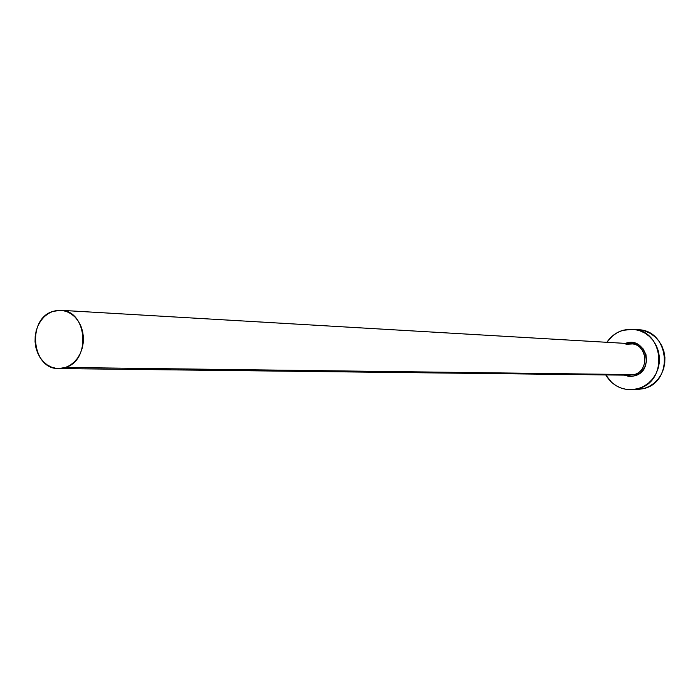 <?xml version="1.0" encoding="UTF-8"?>
<svg xmlns="http://www.w3.org/2000/svg" width="700" height="700" viewBox="0 0 700 700"><rect width="100%" height="100%" fill="white"/><g stroke="black" fill="none" stroke-linecap="round" stroke-linejoin="round"><path stroke-width="1.05" d="M628.233 375.086L634.095 374.614L634.795 375.786L631.006 376.408L624.26 375.13L628.504 376.294L631.671 376.364L634.795 375.786L634.095 374.614C650.055 370.773 647.308 343.831 630.971 343.717L60.812 310.301M65.511 367.456L634.095 374.614L65.511 367.456L58.678 368.55C31.798 369.67 26.547 319.174 52.666 311.456L60.725 310.293C87.124 310.24 91.376 360.299 65.511 367.456L69.974 365.356L74.016 362.259L77.49 358.277L80.255 353.553L82.206 348.276L83.265 342.65L83.396 336.901L82.574 331.257L80.85 325.92L78.295 321.116L74.996 317.021L71.085 313.801L66.728 311.57L62.081 310.415L57.33 310.38L52.666 311.456L48.248 313.6L44.258 316.724L40.845 320.705L38.133 325.404L36.225 330.627L35.184 336.184L35.061 341.863L35.857 347.445L37.538 352.73L40.049 357.507L43.286 361.602L47.136 364.849L51.459 367.132L56.079 368.349L60.821 368.463L65.511 367.456M630.901 389.743L643.921 388.588L638.242 388.64L643.536 386.488L648.34 383.294L652.461 379.164L655.742 374.273L658.035 368.804L659.269 362.967L659.391 356.991L658.385 351.12L656.303 345.564L653.222 340.559L649.267 336.289L644.595 332.92L639.38 330.584L633.841 329.359L628.189 329.297L622.624 330.391L617.383 332.596L612.64 335.816L606.874 342.3C610.82 336.446 616.07 332.483 622.624 330.391L632.905 329.271C663.985 330.12 668.657 381.447 638.242 388.64L643.921 388.588C674.117 381.465 669.48 330.575 638.628 329.726L632.984 329.28M638.242 388.64L630.788 389.743C619.894 389.445 611.538 384.501 605.727 374.92L611.721 382.436L616.324 385.831L621.486 388.22L626.999 389.515L632.651 389.655L638.242 388.64M625.371 343.385L632.336 342.606L638.347 344.619L643.16 348.898L646.039 354.795L646.529 361.419L644.56 367.736L640.439 372.776L634.795 375.786C655.104 370.659 645.829 336.297 626.054 343.166M636.396 389.681L643.921 388.588L649.18 386.461L653.949 383.285L658.044 379.199L661.29 374.351L663.574 368.926L664.799 363.142L664.913 357.219L663.915 351.391L661.85 345.887L658.788 340.926L654.867 336.691L650.221 333.358L645.05 331.03L638.54 329.726M58.791 368.55L629.869 375.2L634.095 374.614C649.101 371.026 647.99 345.949 632.756 343.928L625.975 344.304M630.971 343.717L626.028 344.295"/></g></svg>
